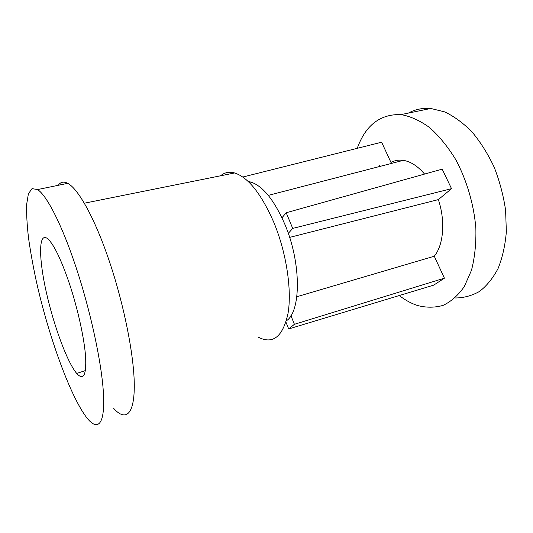 <?xml version="1.0" encoding="UTF-8"?>
<svg xmlns="http://www.w3.org/2000/svg" width="533" height="533" viewBox="0 0 533 533"><rect width="100%" height="100%" fill="white"/><g stroke="black" fill="none" stroke-linecap="round" stroke-linejoin="round"><path stroke-width="0.8" d="M288.293 233.374L292.717 228.404L286.194 212.74L281.977 217.79M285.974 322.192L288.686 328.948L294.409 324.297L290.925 315.669M424.588 174.078C417.732 166.096 410.643 161.519 403.314 160.346C398.831 159.7 394.72 160.4 390.982 162.458L381.628 142.204L242.795 177.029M296.834 296.734L434.275 256.226L444.409 278.179L433.722 285.128L288.686 328.948M444.409 278.179L294.409 324.297M434.275 256.226C443.556 245.013 445.588 221.088 438.353 199.602L289.632 237.398M438.353 199.602L451.531 188.669L292.717 228.404M451.531 188.669L442.19 169.154L286.194 212.74M379.523 166.516L379.09 165.57M399.257 295.542C405.107 300.072 411.123 303.377 417.312 305.456C426.173 307.781 434.788 307.748 443.156 305.356C451.198 301.525 458.267 295.229 464.363 286.474L471.478 270.284C474.783 257.532 476.242 243.441 475.849 228.011C473.864 204.399 466.788 180.314 455.815 159.727C447.9 146.815 439.192 136.115 429.698 127.627C420.024 120.631 410.47 116.294 401.049 114.602C380.229 113.909 365.625 125.148 357.237 148.321M352.013 172.665L351.92 173.678M379.243 165.903L379.289 165.516M408.418 113.083C415.18 109.358 422.649 107.819 430.811 108.466L444.629 111.877C454.063 116.327 463.21 123.03 472.065 131.977C480.519 142.118 487.888 153.857 494.178 167.189C499.634 181.153 503.445 195.524 505.604 210.302L506.35 231.755C505.197 245.427 502.439 257.672 498.082 268.492C492.938 278.226 486.722 285.895 479.434 291.484C471.725 295.802 463.597 297.967 455.035 297.974M69.397 283.583C61.022 259.138 53.773 244.187 47.657 238.737C38.469 231.415 38.609 257.606 46.091 291.218C53.467 324.784 67.065 362.054 76.705 373.446C83.448 380.842 86.419 375.399 85.626 357.137C84.401 338.915 77.858 308.967 69.397 283.583M75.16 264.688C61.335 223.474 46.451 195.031 37.55 189.568L32.02 188.615L28.382 193.839L26.65 204.412C26.397 213.76 27.016 224.899 28.509 237.845C30.441 251.516 33.059 266.047 36.357 281.424C48.45 335.583 69.95 395.726 86.699 417.639C97.472 431.483 105.014 425.341 103.502 394.587C102.023 364.006 90.417 309.833 75.16 264.688M286.394 320.799C301.152 311.499 301.398 262.882 284.815 224.22C274.222 200.082 262.902 186.024 250.863 182.059L248.238 181.52M258.492 337.276C273.076 344.638 282.923 336.643 288.047 313.304C291.991 290.052 286.448 252.955 274.009 222.801C261.463 194.025 248.338 177.416 234.627 172.965C229.217 171.506 224.533 172.445 220.582 175.79M113.736 408.465C125.568 421.683 134.576 415.06 134.276 384.446C134.003 353.999 123.17 300.679 107.693 256.48C93.675 216.131 77.798 188.455 67.724 183.345C63.753 181.267 60.602 181.913 58.284 185.297M268.279 195.384L403.314 160.346M430.811 108.466L401.049 114.602M85.433 370.562L76.705 373.446M250.863 182.059L249.158 182.413M234.627 172.965L84.301 203.22M67.724 183.345L37.55 189.568"/></g></svg>
